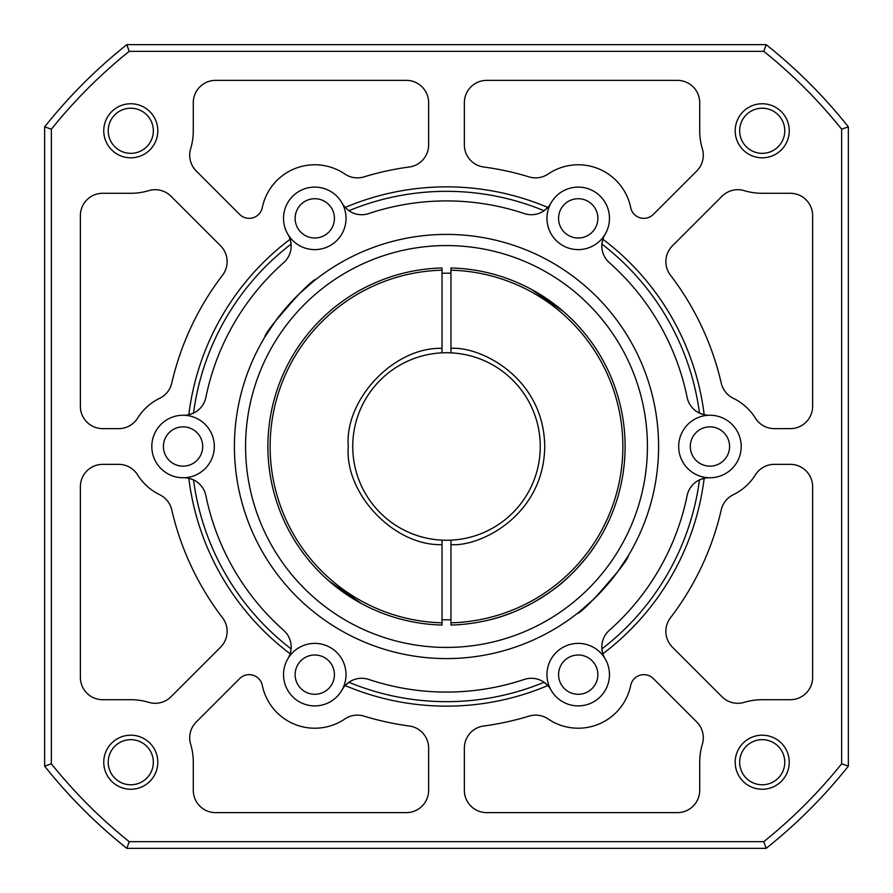 <?xml version="1.0" encoding="UTF-8"?>
<svg xmlns="http://www.w3.org/2000/svg" width="893" height="893" viewBox="0 0 893 893"><rect width="100%" height="100%" fill="white"/><g stroke="black" fill="none" stroke-linecap="round" stroke-linejoin="round"><path stroke-width="1.34" d="M442.035 544.63C394.483 546.27 344.464 493.929 348.27 446.5C344.464 399.071 394.483 346.73 442.035 348.37L442.035 267.956A178.6 178.6 0 0 0 267.9 446.5A178.6 178.6 0 0 0 442.035 625.044L442.035 540.388M442.035 352.623L442.035 352.847A93.765 93.765 0 0 1 540.265 446.5A93.765 93.765 0 0 1 442.035 540.153A93.765 93.765 0 0 1 352.735 446.5A93.765 93.765 0 0 1 442.035 352.847L442.035 348.37M442.035 273.236A173.32 173.32 0 0 1 450.965 273.236M486.685 620.523C509.523 615.534 531.759 605.22 553.392 589.581C573.976 575.472 594.247 547.677 594.169 546.962M450.965 270.188L450.965 267.956A178.6 178.6 0 0 1 625.1 446.5A178.6 178.6 0 0 1 450.965 625.044L450.965 622.812A176.368 176.368 0 0 0 622.867 446.5A176.368 176.368 0 0 0 450.965 270.188L450.965 352.847A93.765 93.765 0 0 1 540.265 446.5A93.765 93.765 0 0 1 450.965 540.153L450.965 622.812M442.035 270.188A176.368 176.368 0 0 0 270.132 446.5A176.368 176.368 0 0 0 442.035 622.812M450.965 619.764A173.32 173.32 0 0 1 442.035 619.764M329.506 581.443L361.576 603.612M321.48 574.043L318.544 571.096M571.52 318.957L574.456 321.904M563.494 311.557L531.424 289.388M202.711 446.5A19.646 19.646 0 0 1 183.065 466.146A19.646 19.646 0 0 1 163.419 446.5A19.646 19.646 0 0 1 183.065 426.854A19.646 19.646 0 0 1 202.711 446.5M334.429 218.361A19.646 19.646 0 0 1 314.782 238.007A19.646 19.646 0 0 1 295.136 218.361A19.646 19.646 0 0 1 314.782 198.715A19.646 19.646 0 0 1 334.429 218.361M597.864 218.361A19.646 19.646 0 0 1 578.217 238.007A19.646 19.646 0 0 1 558.571 218.361A19.646 19.646 0 0 1 578.217 198.715A19.646 19.646 0 0 1 597.864 218.361M729.581 446.5A19.646 19.646 0 0 1 709.935 466.146A19.646 19.646 0 0 1 690.289 446.5A19.646 19.646 0 0 1 709.935 426.854A19.646 19.646 0 0 1 729.581 446.5M597.864 674.639A19.646 19.646 0 0 1 578.217 694.285A19.646 19.646 0 0 1 558.571 674.639A19.646 19.646 0 0 1 578.217 654.993A19.646 19.646 0 0 1 597.864 674.639M334.429 674.639A19.646 19.646 0 0 1 314.782 694.285A19.646 19.646 0 0 1 295.136 674.639A19.646 19.646 0 0 1 314.782 654.993A19.646 19.646 0 0 1 334.429 674.639M316.033 279.286C309.19 280.38 263.993 332.341 264.931 336.884L275.334 321.257L296.8 296.253M576.967 613.714C583.81 612.62 629.007 560.659 628.069 556.116L617.666 571.743L596.2 596.747M593.298 599.571L579.378 611.805M658.587 446.5A212.088 212.088 0 0 1 446.5 658.587A212.088 212.088 0 0 1 234.412 446.5A212.088 212.088 0 0 1 446.5 234.412A212.088 212.088 0 0 1 658.587 446.5M647.425 446.5A200.925 200.925 0 0 1 446.5 647.425A200.925 200.925 0 0 1 245.575 446.5A200.925 200.925 0 0 1 446.5 245.575A200.925 200.925 0 0 1 647.425 446.5M183.065 415.245A31.255 31.255 0 0 1 214.32 446.5A31.255 31.255 0 0 1 183.065 477.755A31.255 31.255 0 0 1 151.81 446.5A31.255 31.255 0 0 1 183.065 415.245L184.014 415.245A22.325 22.325 0 0 0 188.814 414.72A259.64 259.64 0 0 1 290.136 239.224L291.107 244.102A255.175 255.175 0 0 0 193.513 413.124L188.814 414.72A22.325 22.325 0 0 0 205.881 397.385A245.575 245.575 0 0 1 283.661 262.676A22.325 22.325 0 0 0 288.193 234.803L287.713 233.988A31.255 31.255 0 0 1 306.69 188.166A31.255 31.255 0 0 1 341.852 202.733L342.32 203.548A22.325 22.325 0 0 0 345.178 207.444A259.64 259.64 0 0 1 547.822 207.444L544.083 210.726A255.175 255.175 0 0 0 348.917 210.726L345.178 207.444M341.852 202.733A31.255 31.255 0 0 1 322.875 248.544A31.255 31.255 0 0 1 287.713 233.988M609.472 218.361A31.255 31.255 0 0 1 570.125 248.544A31.255 31.255 0 0 1 551.148 202.733A31.255 31.255 0 0 1 609.472 218.361A31.255 31.255 0 0 0 578.217 187.106A31.255 31.255 0 0 0 546.962 218.361M741.19 446.5A31.255 31.255 0 0 1 709.935 477.755A31.255 31.255 0 0 1 678.68 446.5A31.255 31.255 0 0 1 709.935 415.245A31.255 31.255 0 0 1 741.19 446.5M609.472 674.639A31.255 31.255 0 0 1 551.148 690.267A31.255 31.255 0 0 1 546.962 674.639A31.255 31.255 0 0 0 578.217 705.894A31.255 31.255 0 0 0 605.287 659.012L604.807 658.197A22.325 22.325 0 0 1 602.864 653.776L601.893 648.898A255.175 255.175 0 0 0 699.487 479.876L704.186 478.28A22.325 22.325 0 0 1 708.986 477.755L709.935 477.755M346.037 674.639A31.255 31.255 0 0 1 306.69 704.834A31.255 31.255 0 0 1 283.527 674.639A31.255 31.255 0 0 0 314.782 705.894A31.255 31.255 0 0 0 322.875 644.456A31.255 31.255 0 0 0 287.713 659.012L288.193 658.197A22.325 22.325 0 0 0 290.136 653.776A259.64 259.64 0 0 1 188.814 478.28L193.513 479.876A255.175 255.175 0 0 0 291.107 648.898L290.136 653.776A22.325 22.325 0 0 0 283.661 630.324A245.575 245.575 0 0 1 205.881 495.615A22.325 22.325 0 0 0 184.014 477.755L183.065 477.755M222.536 617.8A22.325 22.325 0 0 1 220.593 647.157L170.976 696.763A22.325 22.325 0 0 1 148.763 702.356A62.51 62.51 0 0 0 130.78 699.71L102.695 699.71A22.325 22.325 0 0 1 80.37 677.385L80.37 486.685A22.325 22.325 0 0 1 102.695 464.36L118.669 464.36A22.325 22.325 0 0 1 137.611 474.864A53.58 53.58 0 0 0 159.713 494.722A22.325 22.325 0 0 1 171.735 509.803A281.965 281.965 0 0 0 222.536 617.8M189.696 155.192A22.325 22.325 0 0 1 190.644 148.763A62.51 62.51 0 0 0 193.29 130.78L193.29 102.695A22.325 22.325 0 0 1 215.615 80.37L406.315 80.37A22.325 22.325 0 0 1 428.64 102.695L428.64 144.878A22.325 22.325 0 0 1 409.262 167.002A281.965 281.965 0 0 0 363.942 176.892A22.325 22.325 0 0 1 344.865 174.023A53.58 53.58 0 0 0 262.285 207.645A13.395 13.395 0 0 1 239.692 214.432L196.237 170.976A22.325 22.325 0 0 1 189.696 155.192M665.865 631.362A22.325 22.325 0 0 1 670.464 617.8A281.965 281.965 0 0 0 721.265 509.803A22.325 22.325 0 0 1 733.287 494.722A53.58 53.58 0 0 0 755.389 474.864A22.325 22.325 0 0 1 774.331 464.36L790.305 464.36A22.325 22.325 0 0 1 812.63 486.685L812.63 677.385A22.325 22.325 0 0 1 790.305 699.71L762.22 699.71A62.51 62.51 0 0 0 744.237 702.356A22.325 22.325 0 0 1 722.024 696.763L672.407 647.157A22.325 22.325 0 0 1 665.865 631.362M702.356 148.763A22.325 22.325 0 0 1 696.763 170.976L653.308 214.432A13.395 13.395 0 0 1 630.715 207.645A53.58 53.58 0 0 0 548.135 174.023A22.325 22.325 0 0 1 529.058 176.892A281.965 281.965 0 0 0 483.738 167.002A22.325 22.325 0 0 1 464.36 144.878L464.36 102.695A22.325 22.325 0 0 1 486.685 80.37L677.385 80.37A22.325 22.325 0 0 1 699.71 102.695L699.71 130.78A62.51 62.51 0 0 0 702.356 148.763M108.22 130.78A22.559 22.559 0 0 0 130.78 153.339A22.559 22.559 0 0 0 153.339 130.78A22.559 22.559 0 0 0 130.78 108.22A22.559 22.559 0 0 0 108.22 130.78M130.78 157.804A27.024 27.024 0 0 1 103.755 130.78A27.024 27.024 0 0 1 130.78 103.755A27.024 27.024 0 0 1 157.804 130.78A27.024 27.024 0 0 1 130.78 157.804M739.661 762.22A22.559 22.559 0 0 0 762.22 784.78A22.559 22.559 0 0 0 784.78 762.22A22.559 22.559 0 0 0 762.22 739.661A22.559 22.559 0 0 0 739.661 762.22M762.22 789.245A27.024 27.024 0 0 1 735.196 762.22A27.024 27.024 0 0 1 762.22 735.196A27.024 27.024 0 0 1 789.245 762.22A27.024 27.024 0 0 1 762.22 789.245M157.804 762.22A27.024 27.024 0 0 1 130.78 789.245A27.024 27.024 0 0 1 103.755 762.22A27.024 27.024 0 0 1 130.78 735.196A27.024 27.024 0 0 1 157.804 762.22M108.22 762.22A22.559 22.559 0 0 0 130.78 784.78A22.559 22.559 0 0 0 153.339 762.22A22.559 22.559 0 0 0 130.78 739.661A22.559 22.559 0 0 0 108.22 762.22M789.245 130.78A27.024 27.024 0 0 1 762.22 157.804A27.024 27.024 0 0 1 735.196 130.78A27.024 27.024 0 0 1 762.22 103.755A27.024 27.024 0 0 1 789.245 130.78M739.661 130.78A22.559 22.559 0 0 0 762.22 153.339A22.559 22.559 0 0 0 784.78 130.78A22.559 22.559 0 0 0 762.22 108.22A22.559 22.559 0 0 0 739.661 130.78M709.935 415.245L708.986 415.245A22.325 22.325 0 0 1 699.487 413.124A255.175 255.175 0 0 0 601.893 244.102A22.325 22.325 0 0 1 602.864 239.224A259.64 259.64 0 0 1 704.186 414.72L699.487 413.124A22.325 22.325 0 0 1 687.119 397.385A245.575 245.575 0 0 0 609.339 262.676A22.325 22.325 0 0 1 601.893 244.102L602.864 239.224A22.325 22.325 0 0 1 604.807 234.803L605.287 233.988M848.35 766.149A513.475 513.475 0 0 1 766.149 848.35L126.851 848.35A513.475 513.475 0 0 1 44.65 766.149L44.65 126.851A513.475 513.475 0 0 1 126.851 44.65L766.149 44.65A513.475 513.475 0 0 1 848.35 126.851L848.35 766.149L841.652 763.794A506.777 506.777 0 0 1 763.794 841.652L766.149 848.35M763.794 841.652L129.206 841.652L126.851 848.35M129.206 841.652A506.777 506.777 0 0 1 51.347 763.794L44.65 766.149M299.702 293.429L313.622 281.195M51.347 763.794L51.347 129.206L44.65 126.851M51.347 129.206A506.777 506.777 0 0 1 129.206 51.347L126.851 44.65M129.206 51.347L763.794 51.347L766.149 44.65M763.794 51.347A506.777 506.777 0 0 1 841.652 129.206L848.35 126.851M841.652 129.206L841.652 763.794M346.037 218.361A31.255 31.255 0 0 0 314.782 187.106A31.255 31.255 0 0 0 283.527 218.361M190.644 744.237A22.325 22.325 0 0 1 196.237 722.024L239.692 678.568A13.395 13.395 0 0 1 262.285 685.355A53.58 53.58 0 0 0 344.865 718.977A22.325 22.325 0 0 1 363.942 716.108A281.965 281.965 0 0 0 409.262 725.998A22.325 22.325 0 0 1 428.64 748.122L428.64 790.305A22.325 22.325 0 0 1 406.315 812.63L215.615 812.63A22.325 22.325 0 0 1 193.29 790.305L193.29 762.22A62.51 62.51 0 0 0 190.644 744.237M170.976 196.237L220.593 245.843A22.325 22.325 0 0 1 222.536 275.2A281.965 281.965 0 0 0 171.735 383.197A22.325 22.325 0 0 1 159.713 398.278A53.58 53.58 0 0 0 137.611 418.136A22.325 22.325 0 0 1 118.669 428.64L102.695 428.64A22.325 22.325 0 0 1 80.37 406.315L80.37 215.615A22.325 22.325 0 0 1 102.695 193.29L130.78 193.29A62.51 62.51 0 0 0 148.763 190.644A22.325 22.325 0 0 1 170.976 196.237M653.308 678.568L696.763 722.024A22.325 22.325 0 0 1 702.356 744.237A62.51 62.51 0 0 0 699.71 762.22L699.71 790.305A22.325 22.325 0 0 1 677.385 812.63L486.685 812.63A22.325 22.325 0 0 1 464.36 790.305L464.36 748.122A22.325 22.325 0 0 1 483.738 725.998A281.965 281.965 0 0 0 529.058 716.108A22.325 22.325 0 0 1 548.135 718.977A53.58 53.58 0 0 0 630.715 685.355A13.395 13.395 0 0 1 653.308 678.568M721.265 383.197A281.965 281.965 0 0 0 670.464 275.2A22.325 22.325 0 0 1 672.407 245.843L722.024 196.237A22.325 22.325 0 0 1 744.237 190.644A62.51 62.51 0 0 0 762.22 193.29L790.305 193.29A22.325 22.325 0 0 1 812.63 215.615L812.63 406.315A22.325 22.325 0 0 1 790.305 428.64L774.331 428.64A22.325 22.325 0 0 1 755.389 418.136A53.58 53.58 0 0 0 733.287 398.278A22.325 22.325 0 0 1 721.265 383.197M551.148 202.733L550.68 203.548A22.325 22.325 0 0 1 524.269 213.561A245.575 245.575 0 0 0 368.731 213.561A22.325 22.325 0 0 1 348.917 210.726L348.917 210.726M704.186 478.28A259.64 259.64 0 0 1 602.864 653.776A22.325 22.325 0 0 1 609.339 630.324A245.575 245.575 0 0 0 687.119 495.615A22.325 22.325 0 0 1 704.186 478.28M551.148 690.267L550.68 689.452A22.325 22.325 0 0 0 547.822 685.556A259.64 259.64 0 0 1 345.178 685.556L348.917 682.274A255.175 255.175 0 0 0 544.083 682.274L547.822 685.556A22.325 22.325 0 0 0 524.269 679.439A245.575 245.575 0 0 1 368.731 679.439A22.325 22.325 0 0 0 342.32 689.452L341.852 690.267M283.527 674.639A31.255 31.255 0 0 1 287.713 659.012M546.962 674.639A31.255 31.255 0 0 1 605.287 659.012M442.035 540.153A93.765 93.765 0 0 1 352.735 446.5M450.965 544.63C480.356 546.896 543.926 515.417 544.73 446.5C543.926 377.583 480.356 346.104 450.965 348.37"/></g></svg>

